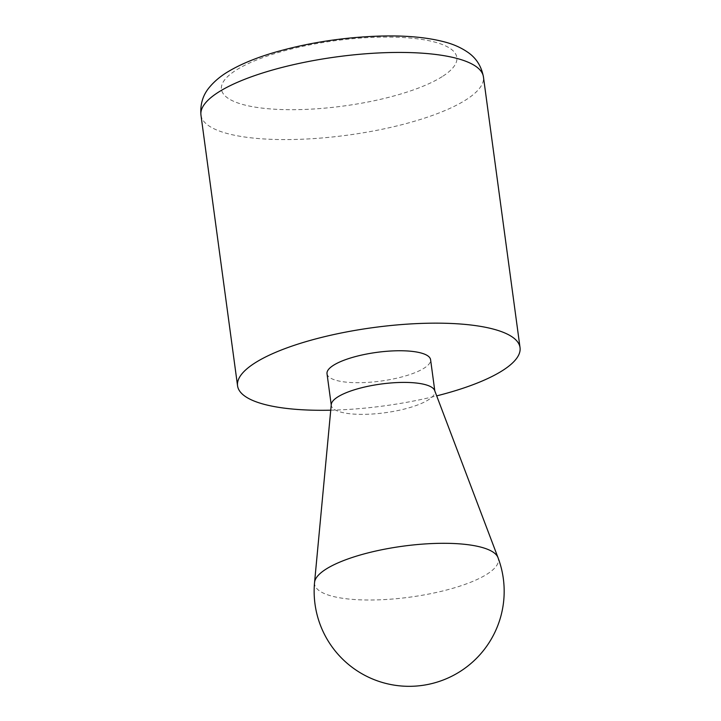 <?xml version="1.0" encoding="UTF-8"?>
<svg xmlns="http://www.w3.org/2000/svg" width="721" height="721" viewBox="0 0 721 721"><rect width="100%" height="100%" fill="white"/><g stroke="black" fill="none" stroke-linecap="round" stroke-linejoin="round"><path stroke-width="0.54" stroke-dasharray="3.6 2.7" d="M330.741 410.195A142.524 39.52 172.3 0 0 436.683 395.874M331.281 404.454A52.254 14.492 172.3 0 0 331.3 405.391A52.254 14.492 172.3 0 0 371.423 414.079A52.254 14.492 172.3 0 0 428.77 399.587A52.254 14.492 172.3 0 0 434.871 391.386A52.254 14.492 172.3 0 0 434.637 390.476M327.019 373.73A52.254 14.492 172.3 0 0 367.142 382.418A52.254 14.492 172.3 0 0 424.489 367.926A52.254 14.492 172.3 0 0 430.59 359.725M200.961 115.108A142.524 39.52 172.3 0 0 310.4 138.802A142.524 39.52 172.3 0 0 466.811 99.282A142.524 39.52 172.3 0 0 483.44 76.913M442.982 76.12A118.767 32.932 172.3 0 0 335.346 40.673A118.767 32.932 172.3 0 0 239.093 103.382A118.767 32.932 172.3 0 0 442.982 76.12M314.563 582.424A92.748 25.722 172.3 0 0 382.95 599.665A92.748 25.722 172.3 0 0 487.603 573.79A92.748 25.722 172.3 0 0 498.004 557.621M434.871 391.386L434.808 390.926M331.3 405.391L331.236 404.923"/><path stroke-width="1.08" d="M436.683 395.874A142.524 39.52 172.3 0 0 503.411 369.999A142.524 39.52 172.3 0 0 520.039 347.63A142.524 39.52 172.3 0 0 373.505 327.559A142.524 39.52 172.3 0 0 237.56 385.816A142.524 39.52 172.3 0 0 330.741 410.195M498.004 557.621L434.637 390.476A52.254 14.492 172.3 0 0 381.139 384.023A52.254 14.492 172.3 0 0 331.281 404.454L314.563 582.424A95.01 95.01 0 0 0 461.034 670.909A95.01 95.01 0 0 0 498.004 557.621A92.748 25.722 172.3 0 0 403.066 546.167A92.748 25.722 172.3 0 0 314.563 582.424M434.808 390.926L430.59 359.725A52.254 14.492 172.3 0 0 376.858 352.362A52.254 14.492 172.3 0 0 327.019 373.73L331.236 404.923M520.039 347.63L483.44 76.913A142.524 39.52 172.3 0 0 336.905 56.842A142.524 39.52 172.3 0 0 200.961 115.108L237.56 385.816M483.44 76.913C481.394 66.017 475.986 57.671 467.226 51.885C461.043 47.712 453.996 44.531 446.083 42.341C428.508 37.483 406.86 35.383 381.13 36.05C343.665 37.186 307.795 42.737 273.538 52.696C255.649 57.995 240.67 64.223 228.593 71.37C221.113 75.741 214.849 80.905 209.793 86.853C202.98 94.73 200.032 104.148 200.961 115.108"/></g></svg>
